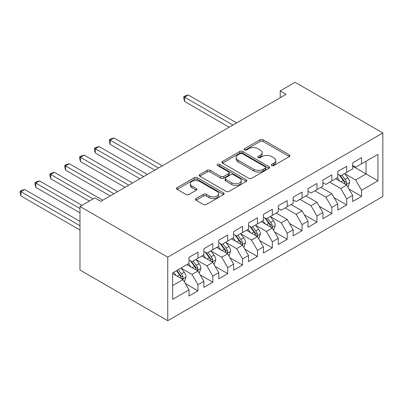 <?xml version="1.0" encoding="UTF-8"?>
<svg xmlns="http://www.w3.org/2000/svg" width="403" height="403" viewBox="0 0 403 403"><rect width="100%" height="100%" fill="white"/><g stroke="black" fill="none" stroke-linecap="round" stroke-linejoin="round"><path stroke-width="0.6" d="M271.768 165.537A1.446 0.836 0 0 0 273.813 165.537L289.329 156.581A2.065 1.194 0 0 0 289.933 155.739A2.065 1.194 0 0 0 289.329 154.898L263.048 139.72A2.065 1.194 0 0 0 260.126 139.72L244.611 148.677A1.446 0.836 0 0 0 244.188 149.271A1.446 0.836 0 0 0 244.611 149.861A1.446 0.836 0 0 0 246.656 149.861L248.661 148.702A6.609 3.813 0 0 1 258.011 148.702L260.197 149.966A6.609 3.813 0 0 1 262.131 152.661A6.609 3.813 0 0 1 260.197 155.362L258.192 156.52A1.446 0.836 0 0 0 257.769 157.11A1.446 0.836 0 0 0 258.192 157.699A1.446 0.836 0 0 0 260.237 157.699L262.242 156.54A6.609 3.813 0 0 1 271.587 156.54L273.778 157.805A6.609 3.813 0 0 1 275.712 160.5A6.609 3.813 0 0 1 273.778 163.2L271.768 164.359A1.446 0.836 0 0 0 271.345 164.948A1.446 0.836 0 0 0 271.768 165.537L271.768 164.359M196.024 198.563A2.065 1.194 0 0 0 195.42 199.409A2.065 1.194 0 0 0 196.024 200.251L203.399 204.507A2.065 1.194 0 0 0 206.321 204.507L223.549 194.558A2.065 1.194 0 0 0 224.154 193.717A2.065 1.194 0 0 0 223.549 192.876L197.263 177.698A2.065 1.194 0 0 0 194.347 177.698L177.113 187.647A2.065 1.194 0 0 0 176.509 188.488A2.065 1.194 0 0 0 177.113 189.334L186.025 194.478A2.065 1.194 0 0 0 188.942 194.478L196.316 190.216A2.065 1.194 0 0 0 196.921 189.375A2.065 1.194 0 0 0 196.316 188.533L191.899 185.984A5.526 3.189 0 0 1 190.281 183.728A5.526 3.189 0 0 1 193.692 180.781A5.526 3.189 0 0 1 199.712 181.471L217.016 191.46A5.526 3.189 0 0 1 218.633 193.717A5.526 3.189 0 0 1 215.222 196.664A5.526 3.189 0 0 1 209.202 195.974L206.321 194.306A2.065 1.194 0 0 0 203.399 194.306L196.024 198.563L196.024 200.251M79.98 206.482L167.749 257.154L167.749 320.707L79.98 270.035L79.98 206.482L94.856 197.893L100.805 201.329L286.16 94.317L280.206 90.882L280.206 97.753M280.206 90.882L295.082 82.293L382.85 132.965L167.749 257.154M248.807 178.287A2.065 1.194 0 0 0 251.729 178.287L268.957 168.343A2.065 1.194 0 0 0 269.562 167.497A2.065 1.194 0 0 0 268.957 166.656L242.677 151.483A2.065 1.194 0 0 0 239.755 151.483L222.527 161.432A2.065 1.194 0 0 0 221.922 162.273A2.065 1.194 0 0 0 222.527 163.114L248.807 178.287M218.068 165.85A1.446 0.836 0 0 1 219.534 166.056L219.534 164.338L246.253 179.763A2.065 1.194 0 0 1 246.858 180.609A2.065 1.194 0 0 1 246.253 181.451L229.025 191.4A2.065 1.194 0 0 1 226.103 191.4L199.823 176.222L199.823 174.539A2.065 1.194 0 0 0 199.218 175.381A2.065 1.194 0 0 0 199.823 176.222M199.823 174.539L207.197 170.283A2.065 1.194 0 0 1 210.114 170.283L220.773 176.433A2.065 1.194 0 0 0 223.695 176.433L228.587 173.612A2.065 1.194 0 0 0 229.191 172.766A2.065 1.194 0 0 0 228.587 171.925L217.489 165.517A1.446 0.836 0 0 1 217.066 164.928A1.446 0.836 0 0 1 217.958 164.157A1.446 0.836 0 0 1 219.534 164.338M167.749 320.707L382.85 196.518L382.85 132.965M352.65 166.202L366.04 173.93L366.04 161.22L377.943 154.349L361.577 163.794L361.577 157.699L352.65 162.852L352.65 168.948L346.701 172.383L346.701 166.288L337.774 171.441L337.774 177.537L331.825 180.972L331.825 174.877L322.899 180.03L322.899 186.126L316.949 189.561L316.949 183.466L308.023 188.619L308.023 194.714L302.074 198.15L302.074 192.055L293.147 197.203L293.147 203.303L287.198 206.739L287.198 200.639L278.272 205.792L278.272 211.892L272.322 215.328L272.322 209.228L263.396 214.381L263.396 220.481L257.446 223.917L257.446 217.816L248.52 222.97L248.52 229.07L242.571 232.506L242.571 226.405L233.644 231.559L233.644 237.659L227.695 241.095L227.695 234.994L218.769 240.148L218.769 246.243L212.819 249.679L212.819 243.583L203.893 248.737L203.893 254.832L197.944 258.268L197.944 252.172L189.017 257.326L189.017 263.421L172.655 272.871L172.655 299.323L189.017 289.873L183.068 279.571L172.655 273.556M377.943 154.349L377.943 180.801L361.577 190.251L355.627 179.945L344.842 173.718M349.008 189.088L361.577 196.347L361.577 190.251M361.577 196.347L352.65 201.5L352.65 195.405L346.701 198.84L340.752 188.533L329.745 182.176M334.132 197.677L346.701 204.936L346.701 198.84M346.701 204.936L337.774 210.089L337.774 203.989L331.825 207.424L325.876 197.122L314.869 190.765M319.257 206.265L331.825 213.525L331.825 207.424M331.825 213.525L322.899 218.678L322.899 212.577L316.949 216.013L311 205.706L299.993 199.354M304.381 214.854L316.949 222.113L316.949 216.013M316.949 222.113L308.023 227.267L308.023 221.166L302.074 224.602L296.124 214.295L285.117 207.943M289.505 223.443L302.074 230.702L302.074 224.602M302.074 230.702L293.147 235.856L293.147 229.755L287.198 233.191L281.249 222.884L270.463 216.658M274.629 232.032L287.198 239.291L287.198 233.191M287.198 239.291L278.272 244.445L278.272 238.344L272.322 241.78L266.373 231.473L255.588 225.247M259.754 240.621L272.322 247.88L272.322 241.78M272.322 247.88L263.396 253.029L263.396 246.933L257.446 250.369L251.497 240.062L240.712 233.836M244.878 249.21L257.446 256.464L257.446 250.369M257.446 256.464L248.52 261.618L248.52 255.522L242.571 258.958L236.621 248.651L225.836 242.425M230.002 257.799L242.571 265.053L242.571 258.958M242.571 265.053L233.644 270.206L233.644 264.111L227.695 267.547L221.746 257.24L210.96 251.014M215.126 266.388L227.695 273.642L227.695 267.547M227.695 273.642L218.769 278.795L218.769 272.7L212.819 276.136L206.87 265.829L196.085 259.603M200.251 274.972L212.819 282.231L212.819 276.136M212.819 282.231L203.893 287.384L203.893 281.289L197.944 284.72L191.994 274.418L181.209 268.191M185.375 283.561L197.944 290.82L197.944 284.72M197.944 290.82L189.017 295.973L189.017 289.873M189.017 259.985L191.994 261.703L197.944 258.268M172.655 285.581L183.068 279.571M203.893 251.396L206.87 253.114L212.819 249.679M191.994 274.418L197.944 270.982L186.937 264.625M203.893 281.289L197.944 270.982M218.769 242.813L221.746 244.53L227.695 241.095M206.87 265.829L212.819 262.393L201.812 256.036M218.769 272.7L212.819 262.393M233.644 234.224L236.621 235.941L242.571 232.506M221.746 257.24L227.695 253.804L216.688 247.447M233.644 264.111L227.695 253.804M248.52 225.635L251.497 227.352L257.446 223.917M236.621 248.651L242.571 245.215L231.564 238.858M248.52 255.522L242.571 245.215M263.396 217.046L266.373 218.764L272.322 215.328M251.497 240.062L257.446 236.626L246.44 230.269M263.396 246.933L257.446 236.626M278.272 208.457L281.249 210.175L287.198 206.739M266.373 231.473L272.322 228.038L261.315 221.685M278.272 238.344L272.322 228.038M293.147 199.868L296.124 201.586L302.074 198.15M281.249 222.884L287.198 219.449L276.191 213.096M293.147 229.755L287.198 219.449M308.023 191.279L311 192.997L316.949 189.561M296.124 214.295L302.074 210.86L291.067 204.507M308.023 221.166L302.074 210.86M322.899 182.69L325.876 184.408L331.825 180.972M311 205.706L316.949 202.271L305.942 195.918M322.899 212.577L316.949 202.271M337.774 174.101L340.752 175.819L346.701 172.383M325.876 197.122L331.825 193.687L320.818 187.33M337.774 203.989L331.825 193.687M352.65 165.512L355.627 167.23L361.577 163.794M340.752 188.533L346.701 185.098L335.694 178.741M352.65 195.405L346.701 185.098M355.627 179.945L366.04 173.93L377.943 180.801M272.347 165.744L273.778 164.918A6.609 3.813 0 0 0 275.712 162.218L275.712 160.5M262.131 152.661L262.131 154.379A6.609 3.813 0 0 1 260.197 157.079L258.766 157.905M289.299 156.596L263.048 141.438A2.065 1.194 0 0 0 260.126 141.438L245.19 150.062M268.932 168.358L242.677 153.2A2.065 1.194 0 0 0 239.755 153.2L222.552 163.129M265.31 168.091A1.446 0.836 0 0 0 265.733 167.497A1.446 0.836 0 0 0 265.31 166.907L242.238 153.588A1.446 0.836 0 0 0 240.193 153.588L238.077 154.812A6.609 3.813 0 0 0 236.143 157.508A6.609 3.813 0 0 0 238.077 160.208L253.845 169.31A6.609 3.813 0 0 0 263.189 169.31L265.31 168.091L265.31 169.809A1.446 0.836 0 0 0 265.733 169.215L265.733 167.497M236.143 157.508L236.143 159.225A6.609 3.813 0 0 0 238.077 161.925L238.077 160.208M265.31 169.809L263.189 171.028A6.609 3.813 0 0 1 253.845 171.028L238.077 161.925M199.848 176.242L207.197 172L207.197 170.283M229.191 172.766L229.191 174.484A2.065 1.194 0 0 1 228.587 175.33L223.695 178.151A2.065 1.194 0 0 1 220.773 178.151L210.114 172A2.065 1.194 0 0 0 207.197 172M219.534 166.056L246.228 181.466M231.836 182.821A5.526 3.189 0 0 0 237.856 183.511A5.526 3.189 0 0 0 241.266 180.564A5.526 3.189 0 0 0 239.649 178.312L233.549 174.791A2.065 1.194 0 0 0 230.632 174.791L225.74 177.617A2.065 1.194 0 0 0 225.136 178.458A2.065 1.194 0 0 0 225.74 179.3L231.836 182.821L231.836 184.539A5.526 3.189 0 0 0 237.856 185.229A5.526 3.189 0 0 0 241.266 182.282L241.266 180.564M225.136 178.458L225.136 180.176A2.065 1.194 0 0 0 225.74 181.018L225.74 179.3M231.836 184.539L225.74 181.018M218.633 193.717L218.633 195.435A5.526 3.189 0 0 1 215.222 198.382A5.526 3.189 0 0 1 209.202 197.692L206.321 196.024A2.065 1.194 0 0 0 203.399 196.024L196.054 200.266M190.281 183.728L190.281 185.445A5.526 3.189 0 0 0 191.899 187.697L191.899 185.984M196.291 190.236L191.899 187.697M223.519 194.573L197.263 179.416A2.065 1.194 0 0 0 194.347 179.416L177.144 189.35M347.804 187.002L348.162 186.796L349.648 182.504A5.577 3.219 -120 0 0 347.87 177.753L344.706 173.537M339.674 181.038L337.271 177.829M336.147 179.003L335.875 178.635M236.621 122.915L188.322 95.027L184.599 97.178L184.599 101.47L229.181 127.212M345.653 184.488L346.515 183.713L346.635 182.74A5.577 3.219 -120 0 0 345.044 179.385L341.88 175.169M340.077 175.431L343.981 180.64A2.841 1.642 60 0 1 344.494 181.506L346.635 182.74M339.099 174.867L343.255 180.418A5.577 3.219 60 0 1 344.852 183.768L344.963 184.095M184.599 101.47L183.783 98.423L183.783 96.705L232.904 125.061M183.783 96.705L185.269 95.843L188.322 95.027M273.425 229.947L273.783 229.74L275.269 225.443A5.577 3.219 -120 0 0 273.491 220.698L270.327 216.476M265.295 223.977L262.892 220.773M261.769 221.942L261.497 221.579M162.243 165.86L113.943 137.972L110.221 140.118L110.221 144.415L154.802 170.152M271.274 227.433L272.136 226.652L272.257 225.68A5.577 3.219 -120 0 0 270.665 222.33L267.501 218.109M265.698 218.376L269.602 223.584A2.841 1.642 60 0 1 270.116 224.446L272.257 225.68M264.721 217.806L268.877 223.358A5.577 3.219 60 0 1 270.473 226.713L270.584 227.035M110.221 144.415L109.404 141.362L109.404 139.645L158.525 168.006M109.404 139.645L110.89 138.788L113.943 137.972M258.55 238.536L258.907 238.329L260.393 234.032A5.577 3.219 -120 0 0 258.615 229.287L255.452 225.065M250.419 232.566L248.016 229.362M246.893 230.531L246.621 230.168M147.367 174.449L99.067 146.561L95.345 148.707L95.345 152.999L139.927 178.741M256.399 236.022L257.26 235.241L257.381 234.269A5.577 3.219 -120 0 0 255.789 230.919L252.626 226.698M250.822 226.96L254.726 232.173A2.841 1.642 60 0 1 255.24 233.035L257.381 234.269M249.845 226.395L254.001 231.947A5.577 3.219 60 0 1 255.598 235.302L255.709 235.624M95.345 152.999L94.529 149.951L94.529 148.233L143.649 176.595M94.529 148.233L96.015 147.377L99.067 146.561M243.674 247.12L244.032 246.918L245.518 242.621A5.577 3.219 -120 0 0 243.739 237.876L240.576 233.654M235.543 241.155L233.141 237.951M232.017 239.12L231.745 238.757M132.491 183.033L84.192 155.15L80.469 157.296L80.469 161.588L125.051 187.33M241.523 244.611L242.384 243.83L242.505 242.858A5.577 3.219 -120 0 0 240.913 239.508L237.75 235.287M235.946 235.548L239.85 240.762A2.841 1.642 60 0 1 240.364 241.624L242.505 242.858M234.969 234.984L239.125 240.536A5.577 3.219 60 0 1 240.722 243.891L240.833 244.213M80.469 161.588L79.653 158.54L79.653 156.822L128.774 185.184M79.653 156.822L81.139 155.966L84.192 155.15M228.798 255.709L229.156 255.502L230.642 251.21A5.577 3.219 -120 0 0 228.864 246.465L225.7 242.243M220.668 249.744L218.265 246.54M217.141 247.709L216.869 247.346M117.616 191.621L69.316 163.739L65.593 165.885L65.593 170.177L110.175 195.918M226.647 253.195L227.509 252.419L227.63 251.447A5.577 3.219 -120 0 0 226.038 248.092L222.874 243.875M221.071 244.137L224.975 249.351A2.841 1.642 60 0 1 225.489 250.213L227.63 251.447M220.093 243.573L224.249 249.125A5.577 3.219 60 0 1 225.846 252.48L225.957 252.802M65.593 170.177L64.777 167.129L64.777 165.411L113.898 193.772M64.777 165.411L66.263 164.555L69.316 163.739M213.922 264.297L214.28 264.091L215.766 259.799A5.577 3.219 -120 0 0 213.988 255.049L210.824 250.832M205.792 258.333L203.389 255.124M202.266 256.298L201.994 255.935M102.74 200.21L54.44 172.328L50.718 174.474L50.718 178.766L89.35 201.072M211.771 261.784L212.633 261.008L212.754 260.036A5.577 3.219 -120 0 0 211.162 256.681L207.998 252.464M206.195 252.726L210.099 257.935A2.841 1.642 60 0 1 210.613 258.802L212.754 260.036M205.218 252.162L209.374 257.713A5.577 3.219 60 0 1 210.971 261.068L211.081 261.391M50.718 178.766L49.901 175.718L49.901 174L93.068 198.926M49.901 174L51.388 173.139L54.44 172.328M199.047 272.886L199.404 272.68L200.89 268.388A5.577 3.219 -120 0 0 199.112 263.638L195.949 259.421M190.916 266.922L188.513 263.713M187.39 264.887L187.118 264.519M81.915 205.364L39.565 180.912L35.842 183.063L35.842 187.355L79.98 212.839M196.896 270.373L197.757 269.597L197.878 268.625A5.577 3.219 -120 0 0 196.286 265.27L193.123 261.053M191.319 261.315L195.223 266.524A2.841 1.642 60 0 1 195.737 267.39L197.878 268.625M190.342 260.751L194.498 266.302A5.577 3.219 60 0 1 196.095 269.652L196.206 269.98M35.842 187.355L35.026 184.307L35.026 182.589L79.98 208.542M35.026 182.589L36.512 181.728L39.565 180.912M184.171 281.475L184.529 281.269L186.015 276.977A5.577 3.219 -120 0 0 184.236 272.226L181.073 268.01M176.04 275.511L173.638 272.302M79.98 221.423L24.689 189.501L20.966 191.652L20.966 195.944L79.98 230.012M182.02 278.962L182.881 278.186L183.002 277.214A5.577 3.219 -120 0 0 181.41 273.859L178.247 269.642M176.852 270.448L180.348 275.113A2.841 1.642 60 0 1 180.861 275.974L183.002 277.214M176.464 270.67L179.622 274.891A5.577 3.219 60 0 1 181.219 278.241L181.33 278.564M20.966 195.944L20.15 192.896L20.15 191.178L79.98 225.72M20.15 191.178L21.636 190.317L24.689 189.501M273.778 164.918L273.778 163.2M258.192 157.699L258.192 156.52M260.197 157.079L260.197 155.362M244.611 149.861L244.611 148.677M260.126 141.438L260.126 139.72M263.048 141.438L263.048 139.72M289.329 156.581L289.329 154.898M222.527 163.114L222.527 161.432M239.755 153.2L239.755 151.483M242.677 153.2L242.677 151.483M268.957 168.343L268.957 166.656M253.845 171.028L253.845 169.31M263.189 171.028L263.189 169.31M210.114 172L210.114 170.283M220.773 178.151L220.773 176.433M223.695 178.151L223.695 176.433M228.587 175.33L228.587 173.612M246.253 181.451L246.253 179.763M203.399 196.024L203.399 194.306M206.321 196.024L206.321 194.306M209.202 197.692L209.202 195.974M196.316 190.216L196.316 188.533M177.113 189.334L177.113 187.647M194.347 179.416L194.347 177.698M197.263 179.416L197.263 177.698M223.549 194.558L223.549 192.876M346.001 184.695L349.613 182.609M345.044 179.385L347.87 177.753M340.928 181.763L343.255 180.418M271.622 227.635L275.234 225.554M270.665 222.33L273.491 220.698M266.549 224.703L268.877 223.358M256.746 236.223L260.358 234.138M255.789 230.919L258.615 229.287M251.674 233.292L254.001 231.947M241.871 244.812L245.482 242.727M240.913 239.508L243.739 237.876M236.798 241.881L239.125 240.536M226.995 253.401L230.607 251.316M226.038 248.092L228.864 246.465M221.922 250.47L224.249 249.125M212.119 261.99L215.731 259.905M211.162 256.681L213.988 255.049M207.046 259.058L209.374 257.713M197.243 270.579L200.855 268.494M196.286 265.27L199.112 263.638M192.171 267.647L194.498 266.302M182.368 279.163L185.979 277.083M181.41 273.859L184.236 272.226M177.295 276.236L179.622 274.891"/></g></svg>
